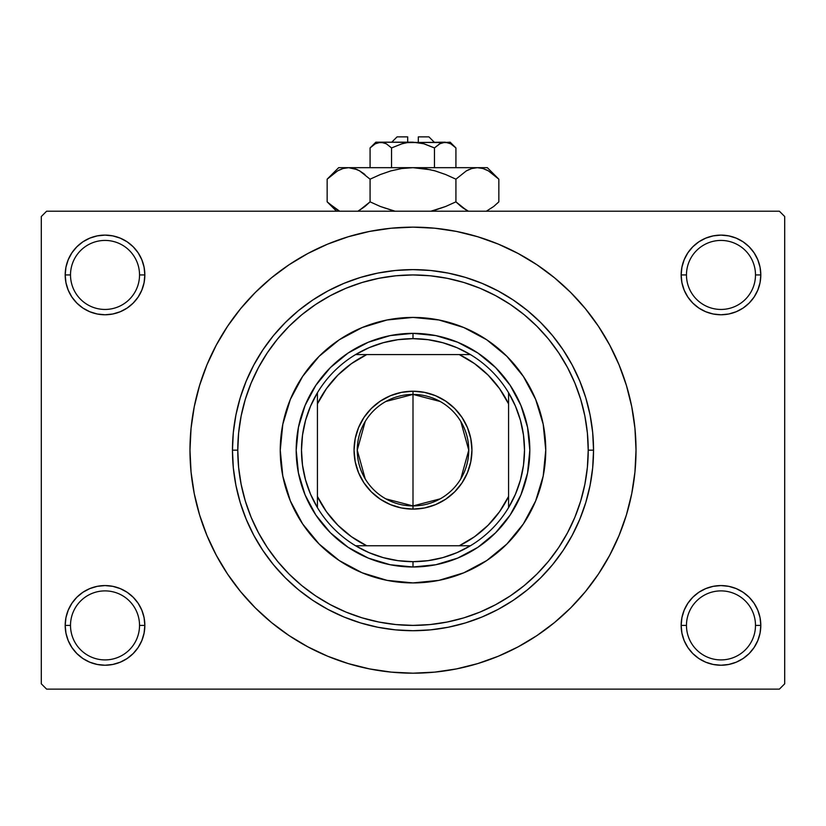 <?xml version="1.0" encoding="UTF-8"?>
<svg xmlns="http://www.w3.org/2000/svg" width="826" height="826" viewBox="0 0 826 826"><rect width="100%" height="100%" fill="white"/><g stroke="black" fill="none" stroke-linecap="round" stroke-linejoin="round"><path stroke-width="1.24" d="M681.925 617.631L681.151 625.396L686.468 625.396A34.516 34.516 0 0 0 720.984 659.912A34.516 34.516 0 0 0 755.491 625.396A34.516 34.516 0 0 0 720.984 590.889A34.516 34.516 0 0 0 686.468 625.396L681.151 625.396A39.824 39.824 0 0 1 720.984 585.572A39.824 39.824 0 0 1 760.808 625.396L755.491 625.396A34.516 34.516 0 0 1 720.984 659.912A34.516 34.516 0 0 1 686.468 625.396A34.516 34.516 0 0 1 720.984 590.889A34.516 34.516 0 0 1 755.491 625.396L760.808 625.396L760.044 617.631L757.772 610.156L754.097 603.279L749.141 597.239L743.101 592.283L736.224 588.608L728.749 586.336L720.984 585.572L713.21 586.336L705.745 588.608L698.858 592.283L692.818 597.239L687.862 603.279L684.186 610.156L681.925 617.631L681.151 625.396L681.925 633.17L684.186 640.635L687.862 647.522L692.818 653.562L698.858 658.518L705.745 662.194L713.21 664.455L720.984 665.229L728.749 664.455L736.224 662.194L743.101 658.518L749.141 653.562L754.097 647.522L757.772 640.635L760.044 633.17L760.808 625.396L760.044 617.631L757.772 610.156M65.956 617.631L65.192 625.396L70.509 625.396A34.516 34.516 0 0 0 105.016 659.912A34.516 34.516 0 0 0 139.532 625.396A34.516 34.516 0 0 0 105.016 590.889A34.516 34.516 0 0 0 70.509 625.396L65.192 625.396A39.824 39.824 0 0 1 105.016 585.572A39.824 39.824 0 0 1 144.849 625.396L139.532 625.396A34.516 34.516 0 0 1 105.016 659.912A34.516 34.516 0 0 1 70.509 625.396A34.516 34.516 0 0 1 105.016 590.889A34.516 34.516 0 0 1 139.532 625.396L144.849 625.396L144.075 617.631L141.814 610.156L138.138 603.279L133.182 597.239L127.142 592.283L120.255 588.608L112.79 586.336L105.016 585.572L97.251 586.336L89.776 588.608L82.899 592.283L76.859 597.239L71.903 603.279L68.228 610.156L65.956 617.631L65.192 625.396L65.956 633.17L68.228 640.635L71.903 647.522L76.859 653.562L82.899 658.518L89.776 662.194L97.251 664.455L105.016 665.229L112.79 664.455L120.255 662.194L127.142 658.518L133.182 653.562L138.138 647.522L141.814 640.635L144.075 633.17L144.849 625.396L144.075 617.631M89.776 238.146L82.899 241.822L76.859 246.778L71.903 252.818L68.228 259.705L65.956 267.17L65.192 274.944L70.509 274.944A34.516 34.516 0 0 0 105.016 309.451A34.516 34.516 0 0 0 139.532 274.944A34.516 34.516 0 0 0 105.016 240.428A34.516 34.516 0 0 0 70.509 274.944L65.192 274.944A39.824 39.824 0 0 1 105.016 235.111A39.824 39.824 0 0 1 144.849 274.944L139.532 274.944A34.516 34.516 0 0 1 105.016 309.451A34.516 34.516 0 0 1 70.509 274.944A34.516 34.516 0 0 1 105.016 240.428A34.516 34.516 0 0 1 139.532 274.944L144.849 274.944L144.075 267.17L141.814 259.705L138.138 252.818L133.182 246.778L127.142 241.822L120.255 238.146L112.79 235.885L105.016 235.111L97.251 235.885L89.776 238.146L82.899 241.822L76.859 246.778L71.903 252.818L68.228 259.705L65.956 267.17L65.192 274.944L65.956 282.709L68.228 290.184L71.903 297.061L76.859 303.101L82.899 308.057L89.776 311.732L97.251 314.004L105.016 314.768L112.79 314.004L120.255 311.732L127.142 308.057L133.182 303.101L138.138 297.061L141.814 290.184L144.075 282.709L144.849 274.944L144.075 267.17L141.814 259.705L138.138 252.818L133.182 246.778M705.745 238.146L698.858 241.822L692.818 246.778L687.862 252.818L684.186 259.705L681.925 267.17L681.151 274.944L686.468 274.944A34.516 34.516 0 0 0 720.984 309.451A34.516 34.516 0 0 0 755.491 274.944A34.516 34.516 0 0 0 720.984 240.428A34.516 34.516 0 0 0 686.468 274.944L681.151 274.944A39.824 39.824 0 0 1 720.984 235.111A39.824 39.824 0 0 1 760.808 274.944L755.491 274.944A34.516 34.516 0 0 1 720.984 309.451A34.516 34.516 0 0 1 686.468 274.944A34.516 34.516 0 0 1 720.984 240.428A34.516 34.516 0 0 1 755.491 274.944L760.808 274.944L760.044 267.17L757.772 259.705L754.097 252.818L749.141 246.778L743.101 241.822L736.224 238.146L728.749 235.885L720.984 235.111L713.21 235.885L705.745 238.146L698.858 241.822L692.818 246.778L687.862 252.818L684.186 259.705L681.925 267.17L681.151 274.944L681.925 282.709L684.186 290.184L687.862 297.061L692.818 303.101L698.858 308.057L705.745 311.732L713.21 314.004L720.984 314.768L728.749 314.004L736.224 311.732L743.101 308.057L749.141 303.101L754.097 297.061L757.772 290.184L760.044 282.709L760.808 274.944L760.044 267.17L757.772 259.705M503.086 299.869L510.354 304.474L495.6 295.636L480.061 288.274L463.871 282.482L447.186 278.31L430.17 275.781L412.969 274.944M292.146 637.61L307.871 646.851L327.654 656.216L348.262 663.588L369.49 668.905L391.142 672.116L413 673.19L434.858 672.116L456.51 668.905L477.738 663.588L498.346 656.216L518.129 646.851L536.9 635.607L554.483 622.567L570.704 607.874L585.397 591.653L598.437 574.07L609.681 555.299L619.046 535.516L626.418 514.908L631.735 493.68L634.946 472.028L636.02 450.17A223.02 223.02 0 0 1 413 673.19A223.02 223.02 0 0 1 189.98 450.17A223.02 223.02 0 0 1 413 227.15A223.02 223.02 0 0 1 636.02 450.17L634.946 428.312L631.735 406.66L626.418 385.432L619.046 364.824L609.681 345.041L598.437 326.27L585.397 308.687L570.704 292.466L554.483 277.773L536.9 264.733L518.129 253.489L498.346 244.124L477.738 236.752L456.51 231.435L434.858 228.224L413 227.15L398.411 227.625M779.393 689.121L46.607 689.121L41.3 683.814L41.3 216.526L46.607 211.219L779.393 211.219L46.607 211.219L41.3 216.526L41.3 683.814L46.607 689.121L779.393 689.121L784.7 683.814L784.7 216.526L784.7 683.814L779.393 689.121M779.393 211.219L784.7 216.526L779.393 211.219M413 227.15L391.142 228.224L369.49 231.435L348.262 236.752L327.654 244.124L307.871 253.489L289.1 264.733L271.517 277.773L255.296 292.466L240.603 308.687L227.563 326.27L216.319 345.041L206.954 364.824L199.582 385.432L194.265 406.66L191.054 428.312L189.98 450.17L191.054 472.028L194.265 493.68L199.582 514.908L206.954 535.516L216.319 555.299L227.563 574.07L240.603 591.653L255.296 607.874L271.517 622.567L289.1 635.607L307.871 646.851M413 673.19L427.589 672.715M521.34 645.106L536.786 635.679M533.854 262.73L518.129 253.489M304.66 255.234L289.214 264.661M754.097 252.818L749.141 246.778M760.044 282.709L760.808 274.944A39.824 39.824 0 0 1 720.984 314.768A39.824 39.824 0 0 1 681.151 274.944L681.925 282.709M698.858 308.057L705.745 311.732M713.21 314.004L720.984 314.768L728.749 314.004M743.101 308.057L749.141 303.101L754.097 297.061L757.772 290.184M127.142 241.822L120.255 238.146M144.075 282.709L144.849 274.944A39.824 39.824 0 0 1 105.016 314.768A39.824 39.824 0 0 1 65.192 274.944L65.956 282.709L68.228 290.184M71.903 297.061L76.859 303.101L82.899 308.057M97.251 314.004L105.016 314.768L112.79 314.004M120.255 311.732L127.142 308.057M127.142 592.283L120.255 588.608M112.79 586.336L105.016 585.572L97.251 586.336M82.899 592.283L76.859 597.239L71.903 603.279L68.228 610.156M120.255 662.194L127.142 658.518L133.182 653.562L138.138 647.522L141.814 640.635L144.075 633.17L144.849 625.396A39.824 39.824 0 0 1 105.016 665.229A39.824 39.824 0 0 1 65.192 625.396L65.956 633.17L68.228 640.635M71.903 647.522L76.859 653.562M754.097 603.279L749.141 597.239L743.101 592.283M728.749 586.336L720.984 585.572L713.21 586.336M705.745 588.608L698.858 592.283M736.224 662.194L743.101 658.518L749.141 653.562L754.097 647.522L757.772 640.635L760.044 633.17L760.808 625.396A39.824 39.824 0 0 1 720.984 665.229A39.824 39.824 0 0 1 681.151 625.396L681.925 633.17L684.186 640.635L687.862 647.522L692.818 653.562M698.858 658.518L705.745 662.194M598.437 326.27L585.397 308.687M227.563 574.07L240.603 591.653M563.301 540.256L558.696 547.524L567.534 532.77L574.896 517.231L580.688 501.041L584.86 484.356L587.389 467.34L588.226 450.17L593.543 450.17A180.543 180.543 0 0 0 413 269.627A180.543 180.543 0 0 0 232.457 450.17L237.774 450.17A175.226 175.226 0 0 1 413 274.944A175.226 175.226 0 0 1 588.226 450.17L587.389 433L584.86 415.984L580.688 399.299L574.896 383.109L567.534 367.57L558.696 352.816L548.454 339.001L536.91 326.26L524.169 314.716L510.354 304.474M322.914 600.471L315.646 595.866L330.4 604.704L345.939 612.066L362.129 617.858L378.814 622.03L395.83 624.559L413.031 625.396M262.699 360.084L267.304 352.816L258.466 367.57L251.104 383.109L245.312 399.299L241.14 415.984L238.611 433L237.774 450.17L238.611 467.34L241.14 484.356L245.312 501.041L251.104 517.231L258.466 532.77L267.304 547.524L277.546 561.339L289.09 574.08L301.831 585.624L315.646 595.866M523.416 523.86A132.749 132.749 0 0 0 545.749 450.17A132.749 132.749 0 0 1 413 582.919A132.749 132.749 0 0 1 280.251 450.17A132.749 132.749 0 0 0 282.791 476.044M339.31 560.586A132.749 132.749 0 0 0 387.084 580.368L362.201 572.81L339.249 560.544L319.135 544.035L302.626 523.921L290.36 500.969L282.802 476.065A132.749 132.749 0 0 0 302.584 523.86M302.667 523.983A132.749 132.749 0 0 0 319.104 544.014M319.156 544.066A132.749 132.749 0 0 0 339.187 560.503M387.126 580.379A132.749 132.749 0 0 0 438.874 580.379M282.802 476.065L280.251 450.17L282.802 424.275L290.36 399.371L302.626 376.419L319.135 356.305L339.249 339.796L362.201 327.53L387.105 319.972L413 317.421L438.895 319.972L463.799 327.53L486.751 339.796L506.865 356.305L523.374 376.419L535.64 399.371L543.198 424.275L545.749 450.17L543.198 476.065L535.64 500.969L523.374 523.921L506.865 544.035L486.751 560.544L463.799 572.81L438.895 580.368A132.749 132.749 0 0 0 486.69 560.586M486.813 560.503A132.749 132.749 0 0 0 506.844 544.066M506.896 544.014A132.749 132.749 0 0 0 523.333 523.983M232.457 450.17A180.543 180.543 0 0 1 413 269.627A180.543 180.543 0 0 1 593.543 450.17A180.543 180.543 0 0 1 413 630.713A180.543 180.543 0 0 1 232.457 450.17L233.324 467.867L235.926 485.389L240.232 502.58L246.2 519.255L253.778 535.279L262.885 550.477L273.437 564.705L285.342 577.828L298.465 589.733L312.693 600.285L327.891 609.392L343.915 616.97L360.59 622.938L377.781 627.244L395.303 629.846L413 630.713L430.697 629.846L448.219 627.244L465.41 622.938L482.085 616.97L498.109 609.392L513.307 600.285L527.535 589.733L540.658 577.828L552.563 564.705L563.115 550.477L572.222 535.279L579.8 519.255L585.768 502.58L590.074 485.389L592.676 467.867L593.543 450.17L592.676 432.473L590.074 414.951L585.768 397.76L579.8 381.085L572.222 365.061L563.115 349.863L552.563 335.635L540.658 322.512L527.535 310.607L513.307 300.055L498.109 290.948L482.085 283.37L465.41 277.402L448.219 273.096L430.697 270.494L413 269.627L395.303 270.494L377.781 273.096L360.59 277.402L343.915 283.37L327.891 290.948L312.693 300.055L298.465 310.607L285.342 322.512L273.437 335.635L262.885 349.863L253.778 365.061L246.2 381.085L240.232 397.76L235.926 414.951L233.324 432.473L232.457 450.17A180.543 180.543 0 0 0 413 630.713A180.543 180.543 0 0 0 593.543 450.17L588.226 450.17A175.226 175.226 0 0 1 413 625.396A175.226 175.226 0 0 1 237.774 450.17L232.457 450.17M413 625.396L430.17 624.559L447.186 622.03L463.871 617.858L480.061 612.066L495.6 604.704L510.354 595.866L524.169 585.624L536.91 574.08L548.454 561.339L558.696 547.524M413 274.944L395.83 275.781L378.814 278.31L362.129 282.482L345.939 288.274L330.4 295.636L315.646 304.474L301.831 314.716L289.09 326.26L277.546 339.001L267.304 352.816M438.895 580.368L413 582.919L387.105 580.368M529.817 450.17L527.577 472.957L520.927 494.877L510.127 515.073L495.6 532.77L477.903 547.297L457.707 558.097L435.787 564.747L413 566.987L390.213 564.747L368.293 558.097L348.097 547.297L330.4 532.77L315.873 515.073L305.073 494.877L298.423 472.957L296.183 450.17L298.423 427.383L305.073 405.463L315.873 385.267L330.4 367.57L348.097 353.043L368.293 342.243L390.213 335.593L413 333.353L435.787 335.593L457.707 342.243L477.903 353.043L495.6 367.57L510.127 385.267L520.927 405.463L527.577 427.383L529.817 450.17M302.584 376.48A132.749 132.749 0 0 0 280.251 450.17A132.749 132.749 0 0 1 413 317.421A132.749 132.749 0 0 1 545.749 450.17A132.749 132.749 0 0 0 543.209 424.296M543.198 424.254A132.749 132.749 0 0 0 523.416 376.48M523.333 376.357A132.749 132.749 0 0 0 506.896 356.326M506.844 356.274A132.749 132.749 0 0 0 486.813 339.837M486.69 339.754A132.749 132.749 0 0 0 438.916 319.972M438.874 319.961A132.749 132.749 0 0 0 387.126 319.961M387.084 319.972A132.749 132.749 0 0 0 339.31 339.754M339.187 339.837A132.749 132.749 0 0 0 319.156 356.274M319.104 356.326A132.749 132.749 0 0 0 302.667 376.357M440.196 498.842L413 505.925A55.755 55.755 0 0 0 468.755 450.17A55.755 55.755 0 0 0 413 394.415L413 391.225A58.945 58.945 0 0 1 471.945 450.17A58.945 58.945 0 0 1 413 509.115L413 394.415A55.755 55.755 0 0 1 468.755 450.17A55.755 55.755 0 0 1 413 505.925L385.804 498.842M385.804 401.498L413 394.415L440.196 401.498M460.794 421.466L468.755 450.17L460.794 478.873M317.421 507.608A111.51 111.51 0 0 1 317.421 392.732L310.545 406.144L305.548 420.372L302.512 435.126L301.49 450.17L302.512 465.214L305.548 479.968L310.545 494.196L317.421 507.608A111.51 111.51 0 0 0 355.562 545.749L368.974 552.625L383.202 557.622L397.956 560.658L413 561.68A111.51 111.51 0 0 1 355.562 545.749L470.438 545.749A111.51 111.51 0 0 1 413 561.68L428.044 560.658L442.798 557.622L457.026 552.625L470.438 545.749A111.51 111.51 0 0 0 508.579 507.608L515.455 494.196L520.452 479.968L523.488 465.214L524.51 450.17L523.488 435.126L520.452 420.372L515.455 406.144L508.579 392.732A111.51 111.51 0 0 1 508.579 507.608L508.579 392.732A111.51 111.51 0 0 0 470.438 354.591L457.026 347.715L442.798 342.718L428.044 339.682L413 338.66L413 333.353A116.817 116.817 0 0 0 296.183 450.17A116.817 116.817 0 0 0 413 566.987L413 561.68L413 566.987A116.817 116.817 0 0 1 296.183 450.17A116.817 116.817 0 0 1 413 333.353A116.817 116.817 0 0 1 529.817 450.17A116.817 116.817 0 0 1 413 566.987A116.817 116.817 0 0 0 529.817 450.17A116.817 116.817 0 0 0 413 333.353L413 338.66L397.956 339.682L383.202 342.718L368.974 347.715L355.562 354.591A111.51 111.51 0 0 1 470.438 354.591L355.562 354.591A111.51 111.51 0 0 0 317.421 392.732L317.421 507.608A111.51 111.51 0 0 0 355.562 545.749L459.287 545.749L474.547 536.714L488.094 525.264L499.544 511.717L508.579 496.457L508.579 403.883L499.544 388.623L488.094 375.076L474.547 363.626L459.287 354.591L366.713 354.591L351.453 363.626L337.906 375.076L326.456 388.623L317.421 403.883L317.421 496.457L326.456 511.717L337.906 525.264L351.453 536.714L366.713 545.749A106.203 106.203 0 0 1 317.421 496.457L317.421 507.608M413 391.225L424.502 392.36L435.56 395.716L445.751 401.157L454.682 408.488L462.013 417.419L467.454 427.61L470.81 438.668L471.945 450.17L470.81 461.672L467.454 472.73L462.013 482.921L454.682 491.852L445.751 499.183L435.56 504.624L424.502 507.98L413 509.115L401.498 507.98L390.44 504.624L380.249 499.183L371.318 491.852L363.987 482.921L358.546 472.73L355.19 461.672L354.055 450.17L355.19 438.668L358.546 427.61L363.987 417.419L371.318 408.488L380.249 401.157L390.44 395.716L401.498 392.36L413 391.225L413 505.925A55.755 55.755 0 0 1 357.245 450.17A55.755 55.755 0 0 1 413 394.415A55.755 55.755 0 0 0 357.245 450.17A55.755 55.755 0 0 0 413 505.925L413 509.115A58.945 58.945 0 0 1 354.055 450.17A58.945 58.945 0 0 1 413 391.225M470.438 354.591A111.51 111.51 0 0 1 508.579 392.732L508.579 403.883A106.203 106.203 0 0 0 459.287 354.591L470.438 354.591M508.579 507.608A111.51 111.51 0 0 1 470.438 545.749L459.287 545.749A106.203 106.203 0 0 0 508.579 496.457L508.579 507.608M317.421 392.732A111.51 111.51 0 0 1 355.562 354.591L366.713 354.591A106.203 106.203 0 0 0 317.421 403.883L317.421 392.732M365.206 478.873L357.245 450.17L365.206 421.466M397.069 136.879L407.693 136.879L397.069 136.879L391.761 142.186M407.693 142.186L407.693 136.879L407.693 142.186M434.486 147.916L424.058 143.796L434.455 147.937L434.455 167.678L434.455 147.937L439.649 143.807L445.193 142.186L450.697 143.786L455.921 147.937L455.921 167.678L455.921 147.937L450.769 143.827M440.248 143.487L434.455 147.937L424.058 143.796L418.586 142.609L424.048 143.796L434.455 147.937L439.649 143.807L442.375 142.619L450.17 142.186L442.395 142.609M439.68 143.786L440.733 143.239L439.68 143.786M407.394 142.609L401.942 143.796L391.545 147.937L386.351 143.807L391.545 147.937L401.942 143.796L407.394 142.609L413 142.186L424.048 143.796L413 142.186L380.807 142.186L386.32 143.786L391.545 147.937L386.331 143.796L391.545 147.937L391.545 167.678L391.545 147.937L401.942 143.796L407.394 142.609L445.193 142.186L442.416 142.599L445.193 142.186L450.697 143.786L448.012 142.619M371.194 146.873L370.079 147.937L370.079 167.678L370.079 147.937L375.262 143.807L377.988 142.619L380.807 142.186L385.267 143.239M383.636 142.619L385.071 143.156M328.8 177.58L327.158 179.18L327.158 201.843L327.158 179.18L337.535 170.92L342.976 168.525L348.624 167.678L338.66 167.678L487.34 167.678L477.376 167.678L482.931 168.504L488.403 170.879L498.842 179.18L498.842 201.843L493.731 206.469L486.328 211.219L493.731 206.469L498.842 201.843L498.842 179.18L497.779 178.137M468.435 211.219L461.042 206.479L455.921 201.843L455.921 179.18L466.287 170.92L471.739 168.525L477.376 167.678L471.78 168.514M357.08 169.578L348.624 167.678L342.976 168.525L348.624 167.678L338.66 167.678L327.158 179.18L337.535 170.92L342.976 168.525L348.624 167.678L354.168 168.504L359.64 170.879L370.079 179.18L370.079 201.843L370.079 179.18L380.311 174.544L390.884 170.899L401.787 168.514L413 167.678L348.624 167.678L354.168 168.504L359.64 170.879L370.079 179.18L380.311 174.544L390.894 170.889L401.787 168.514L413 167.678L424.13 168.504L435.075 170.889L445.689 174.544L455.921 179.18L445.689 174.544L435.095 170.889L424.172 168.514L435.075 170.889L445.73 174.565L435.116 170.899L445.73 174.565L455.921 179.18L466.287 170.92L471.739 168.525L477.376 167.678L483.024 168.525L488.403 170.879L498.842 179.18L487.34 167.678M469.003 169.547L466.318 170.899M466.287 170.92L455.921 179.18L455.921 201.843L445.73 206.459L455.921 201.843L466.329 210.124L462.064 207.285M466.318 210.124L455.921 201.843L445.689 206.469L430.893 211.219M482.931 168.504L477.376 167.678L471.832 168.504L477.376 167.678L413 167.678L401.828 168.514L413 167.678L430.811 169.784M393.073 210.723L380.27 206.459L370.079 201.843L380.311 206.469L395.107 211.219L380.27 206.459L395.107 211.219L380.27 206.459L370.079 201.843L359.682 210.124M358.515 210.754L364.968 206.469L359.713 210.103M370.079 179.18L359.671 170.899L363.946 173.749M339.672 211.219L328.263 202.928M339.703 169.784L337.597 170.879L339.703 169.784M357.266 169.66L354.22 168.514M380.27 174.565L390.905 170.889L401.787 168.514M468.579 169.733L466.36 170.879L468.579 169.733M497.335 177.714L493.896 174.689M370.079 201.843L364.968 206.469L370.079 201.843M337.597 210.145L327.158 201.843L336.533 211.219M328.655 203.299L332.269 206.469M445.73 206.459L455.921 201.843L461.032 206.479M435.065 210.134L445.689 206.469L435.116 210.124M497.314 203.32L498.842 201.843M375.83 142.186L370.079 147.937L375.262 143.807L380.807 142.186L375.83 142.186L447.971 142.599M421.756 143.208L418.606 142.609M418.307 136.879L428.931 136.879L418.307 136.879L418.307 142.186L418.307 136.879M440.96 143.135L442.375 142.619M434.455 147.937L423.335 143.6M370.079 147.937L375.262 143.807M455.921 201.843L466.287 210.103M435.075 170.889L424.213 168.514M364.968 174.554L359.713 170.92M357.421 169.733L359.682 170.899M424.13 168.504L413 167.678L401.87 168.504M486.297 169.784L488.403 170.879M432.938 170.301L435.065 170.879M332.671 206.789L331.453 205.798M377.988 142.619L383.605 142.609M450.17 142.186L455.921 147.937M428.931 136.879L434.239 142.186"/></g></svg>
